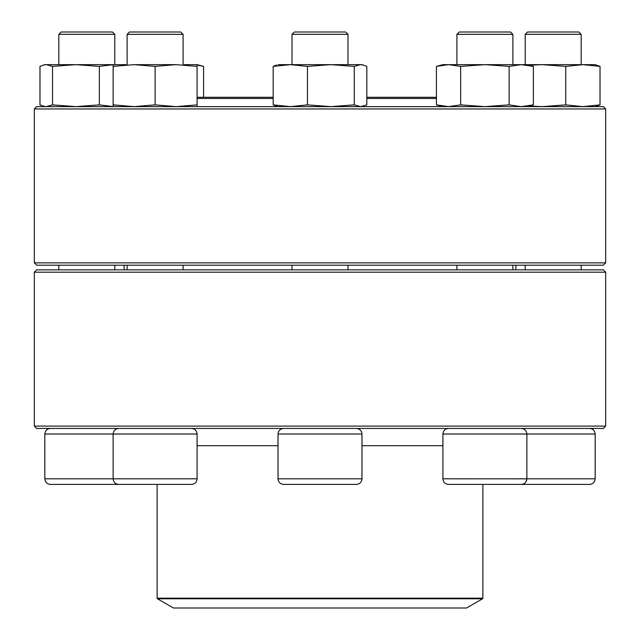 <?xml version="1.0" encoding="UTF-8"?>
<svg xmlns="http://www.w3.org/2000/svg" width="640" height="640" viewBox="0 0 640 640"><rect width="100%" height="100%" fill="white"/><g stroke="black" fill="none" stroke-linecap="round" stroke-linejoin="round"><path stroke-width="0.96" d="M34.328 426.104L605.672 426.104L605.672 272.192L34.328 272.192L34.328 426.104L36.664 428.44L603.336 428.44L605.672 426.104M34.328 272.192L36.664 269.864L603.336 269.864L605.672 272.192M459.248 32L456.912 34.328L459.248 32L510.544 32L512.88 34.328L512.88 64.648L512.88 34.328L456.912 34.328L456.912 64.648M521.272 428.44C524.672 428.768 526.544 430.632 526.872 434.032L526.872 478.808L595.176 478.808L595.176 434.032L442.92 434.032L442.92 478.808L526.872 478.832M526.864 479.024L525.944 481.896M526.872 478.808C526.544 482.208 524.672 484.072 521.272 484.408L448.52 484.408C445.12 484.072 443.248 482.208 442.92 478.808M157.464 598.776L173.432 608L466.568 608L482.536 598.776L157.464 598.776L157.112 598.168L482.888 598.168L482.888 484.408M436.424 98.464L366.816 98.464M273.184 98.464L197.08 98.464M436.424 97.296L366.816 97.296M273.184 97.296L197.08 97.296M118 108.952L34.328 108.952L34.328 262.864L605.672 262.864L605.672 108.952L118 108.952M34.328 108.952L36.664 106.624L603.336 106.624L605.672 108.952M605.672 262.864L603.336 265.2L36.664 265.2L34.328 262.864M595.176 478.808C594.84 482.208 592.976 484.072 589.576 484.408L516.816 484.408M525.216 34.328L527.544 32L578.848 32L581.184 34.328L525.216 34.328L525.216 64.648M514.048 64.648L595.176 64.648L600.016 66.384L600.016 104.88L595.176 106.624M529.072 106.032L542.336 106.624L565.744 104.88L565.744 66.384L582.88 64.648L600.016 66.384M565.744 104.88L582.88 106.624L600.016 104.88M529.072 65.24L542.336 64.648L565.744 66.384M442.92 106.624L436.424 104.88L436.424 66.384L442.92 64.648L526.872 64.648L533.368 66.384L533.368 104.88L521.248 106.624L509.128 104.88L509.128 66.384L521.248 64.648L533.368 66.384M436.424 104.88L448.544 106.624L460.664 104.88L460.664 66.384L484.896 64.648L509.128 66.384M460.664 104.88L484.896 106.624L509.128 104.88M436.424 66.384L448.544 64.648L460.664 66.384M294.28 484.408L283.624 484.408C280.224 484.072 278.352 482.208 278.024 478.808L361.976 478.808C361.648 482.208 359.776 484.072 356.376 484.408L294.28 484.408M347.984 34.328L292.016 34.328L292.016 64.648L292.016 34.328L294.352 32L345.648 32L347.984 34.328L347.984 64.648M278.024 64.648L361.976 64.648L366.816 66.384L366.816 104.88L360.544 106.624L354.272 104.88L354.272 66.384L360.544 64.648L363.456 65.048M278.024 106.624L273.184 104.88L290.32 106.624L307.456 104.88L307.456 66.384L330.864 64.648L354.272 66.384M307.456 104.88L330.864 106.624L354.272 104.88M273.184 104.88L273.184 66.384L290.32 64.648L307.456 66.384M276.544 65.048L273.184 66.384M191.48 484.408L118.728 484.408C115.328 484.072 113.456 482.208 113.128 478.808L197.08 478.808C196.752 482.208 194.88 484.072 191.48 484.408M191.48 428.44C194.88 428.768 196.744 430.632 197.08 434.032L113.128 434.032L113.128 478.808L44.824 478.808C45.16 482.208 47.024 484.072 50.424 484.408L61.08 484.408M183.088 34.328L127.12 34.328L127.12 64.648L127.12 34.328L129.456 32L180.752 32L183.088 34.328L183.088 64.648M127.12 265.2L127.12 269.864M184.256 64.648L197.08 64.648L203.576 66.384L203.576 97.296M44.824 106.624L39.984 104.88L39.984 66.384L44.824 64.648L125.952 64.648M113.128 106.624L113.128 66.384L134.112 64.648L176.088 64.648L197.08 66.384L197.08 64.648M113.128 104.88L134.112 106.624L155.104 104.88L176.088 106.624L197.08 104.88L197.08 66.384M197.08 104.88L197.08 106.624M155.104 104.88L155.104 66.384L176.088 64.648M134.112 64.648L155.104 66.384M113.128 64.648L113.128 66.384M123.184 484.408L50.424 484.408M58.816 34.328L61.152 32L112.456 32L114.784 34.328L58.816 34.328L58.816 64.648M43.344 106.224L46.256 106.624L52.528 104.88L75.936 106.624L99.344 104.88L99.344 66.384L113.128 64.72M99.344 104.88L113.128 106.552M52.528 104.88L52.528 66.384L75.936 64.648L99.344 66.384M43.344 65.048L46.256 64.648L52.528 66.384M197.08 65.048L203.576 66.384M290.32 64.648L290.856 64.648M197.08 445.696L278.024 445.696M361.976 445.696L442.92 445.696M361.976 478.808L361.976 434.032L278.024 434.032L278.024 478.808M118.728 428.44C115.328 428.768 113.456 430.632 113.128 434.032L44.824 434.032L44.824 478.808M515.888 269.864L515.888 265.2M124.112 269.864L124.112 265.2M157.112 598.168L157.112 484.408M482.888 598.168L482.536 598.776M525.216 265.2L525.216 269.864M581.184 34.328L581.184 64.648M581.184 265.2L581.184 269.864M595.176 434.032C594.84 430.632 592.976 428.768 589.576 428.44M456.912 265.2L456.912 269.864M512.88 265.2L512.88 269.864M442.92 434.032C443.248 430.632 445.12 428.768 448.52 428.44M526.872 106.624L533.368 104.88M292.016 265.2L292.016 269.864M347.984 265.2L347.984 269.864M278.024 434.032C278.352 430.632 280.224 428.768 283.624 428.44M361.976 434.032C361.648 430.632 359.776 428.768 356.376 428.44M361.976 106.624L363.456 106.224M197.08 434.032L197.08 478.808M183.088 265.2L183.088 269.864M58.816 265.2L58.816 269.864M114.784 34.328L114.784 64.648M114.784 265.2L114.784 269.864M44.824 434.032C45.16 430.632 47.024 428.768 50.424 428.44M129.456 32L127.12 34.328M294.352 32L292.016 34.328"/></g></svg>
